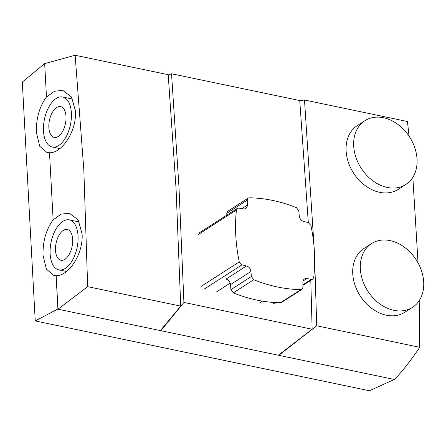 <?xml version="1.0" encoding="UTF-8"?>
<svg xmlns="http://www.w3.org/2000/svg" width="446" height="446" viewBox="0 0 446 446"><rect width="100%" height="100%" fill="white"/><g stroke="black" fill="none" stroke-linecap="round" stroke-linejoin="round"><path stroke-width="0.67" d="M412.511 307.339L404.918 312.217A37.888 28.812 -122.7 0 1 371.936 308.548A37.888 28.812 -122.7 0 1 352.753 273.733A37.888 28.812 -122.7 0 1 363.947 248.478L371.535 243.6A37.888 28.812 -122.7 0 1 404.516 247.268A37.888 28.812 -122.7 0 1 423.7 282.089A37.888 28.812 -122.7 0 1 412.511 307.339A37.888 28.812 -122.7 0 1 379.524 303.67A37.888 28.812 -122.7 0 1 360.346 268.854A37.888 28.812 -122.7 0 1 371.535 243.6M364.878 120.721L357.291 125.599A37.888 28.812 57.3 0 0 346.102 150.854A37.888 28.812 57.3 0 0 365.28 185.67A37.888 28.812 57.3 0 0 398.267 189.344L405.854 184.46A37.888 28.812 57.3 0 0 417.043 159.211A37.888 28.812 57.3 0 0 397.865 124.389A37.888 28.812 57.3 0 0 364.878 120.721A37.888 28.812 57.3 0 0 353.689 145.976A37.888 28.812 57.3 0 0 372.873 180.792A37.888 28.812 57.3 0 0 405.854 184.46M160.828 330.096L160.861 330.687L183.919 302.449L178.98 187.041L171.532 73.768L299.751 100.551L308.309 222.587M83.826 169.742L75.129 55.254L168.198 74.694L176.081 189.009L180.73 306.101L160.365 330.586L57.974 309.195L87.661 286.655L83.826 169.742M50.136 253.852A25.539 13.28 -78.2 0 0 58.866 269.886A25.539 13.28 -78.2 0 0 78.044 235.912A25.539 13.28 -78.2 0 0 69.314 219.884A25.539 13.28 -78.2 0 0 50.136 253.852M72.67 239.368A15.705 8.167 -78.2 0 0 67.301 229.506A15.705 8.167 -78.2 0 0 55.51 250.401A15.705 8.167 -78.2 0 0 60.879 260.258A15.705 8.167 -78.2 0 0 72.67 239.368M71.388 113.033A25.539 13.28 101.8 0 1 52.21 147.007A25.539 13.28 101.8 0 1 43.479 130.973A25.539 13.28 101.8 0 1 62.657 97.005A25.539 13.28 101.8 0 1 71.388 113.033M46.479 96.988L44.672 63.633L46.479 96.988L54.523 91.252L62.635 90.337L71.494 96.988L75.419 110.842C76.963 130.176 62.423 153.229 49.5 152.772L53.135 219.867L49.5 152.772M49.445 152.761L47.103 152.599L39.722 146.243L36.405 132.529C36.031 118.736 39.376 106.889 46.423 96.977M53.135 219.867L61.174 214.13L69.292 213.216L78.15 219.861L82.075 233.721C83.619 253.055 69.08 276.107 56.157 275.65L57.974 309.195M44.617 63.622L22.3 82.058L35.24 320.936L57.908 308.994L56.101 275.634L53.76 275.477L46.373 269.116L43.056 255.407C42.688 241.615 46.027 229.768 53.08 219.856M48.854 127.523A15.705 8.167 101.8 0 1 60.645 106.633A15.705 8.167 101.8 0 1 66.014 116.49A15.705 8.167 101.8 0 1 54.222 137.379A15.705 8.167 101.8 0 1 48.854 127.523M409.038 136.153L407.477 121.524L304.501 100.016L314.185 248.35M314.653 259.394L316.727 325.797L278.8 355.328L278.778 354.938M419.218 300.637L419.708 347.311L316.727 325.797M412.84 177.324L418.053 262.917M160.515 330.425L160.85 330.497M35.24 320.936L369.439 390.746L394.32 379.457M75.129 55.254L44.672 63.633M87.661 286.655L180.73 306.101M160.861 330.687L278.349 355.233L312.139 329.232L183.919 302.449M310.795 280.367L312.139 329.232M171.532 73.768L168.22 74.961M299.762 100.712L304.501 100.016M419.708 347.311C411.736 359.259 403.379 369.996 394.638 379.524L278.8 355.328M296.473 207.674A160.839 122.304 57.3 0 0 272.757 200.449A160.839 122.304 57.3 0 0 249.286 197.818L248.182 198.119L247.229 200.154L247.34 205.093A5.229 3.975 -122.7 0 1 245.791 208.41A5.229 3.975 -122.7 0 1 243.377 208.851L238.866 208.081L237.389 208.349L236.458 209.977A160.839 122.304 57.3 0 0 239.268 261.891L241.944 264.852L246.471 265.967A5.229 3.975 -122.7 0 1 250.936 271.486L251.366 276.487L253.724 279.748A160.839 122.304 57.3 0 0 300.911 289.605L302.014 289.303L302.968 287.269L302.856 282.329A5.229 3.975 -122.7 0 1 304.406 279.012A5.229 3.975 -122.7 0 1 306.82 278.572L311.325 279.341L312.808 279.073L313.739 277.445A160.839 122.304 57.3 0 0 310.929 225.531L308.253 222.571L303.726 221.456A5.229 3.975 -122.7 0 1 299.26 215.936L298.831 210.936L296.473 207.674M248.182 198.119L227.75 211.253L226.797 213.288L226.836 215.134M246.471 265.967L226.038 279.101A5.229 3.975 -122.7 0 1 230.504 284.62L230.928 289.621L233.291 292.883A160.839 122.304 57.3 0 0 280.473 302.739L281.582 302.438L302.014 289.303M216.031 292.214L230.175 283.126M273.376 303.737L275.221 302.555M302.906 284.754L311.325 279.341M303.001 281.025L306.82 278.572M280.473 302.739L300.911 289.605M233.291 292.883L253.724 279.748M230.928 289.621L251.366 276.487M230.504 284.62L250.936 271.486M203.995 289.242L241.944 264.852M201.319 286.282L239.268 261.891M198.509 234.373L236.458 209.977M241.894 208.594L247.34 205.093M226.797 213.288L247.229 200.154M58.866 269.886L66.487 271.475M52.21 147.007L59.831 148.596M62.657 97.005L72.648 99.09M69.314 219.884L79.304 221.969M312.808 279.073L302.923 285.423M276.197 302.605L274.859 303.47M237.389 208.349L199.44 232.745M259.572 302.985L262.46 301.128"/></g></svg>
